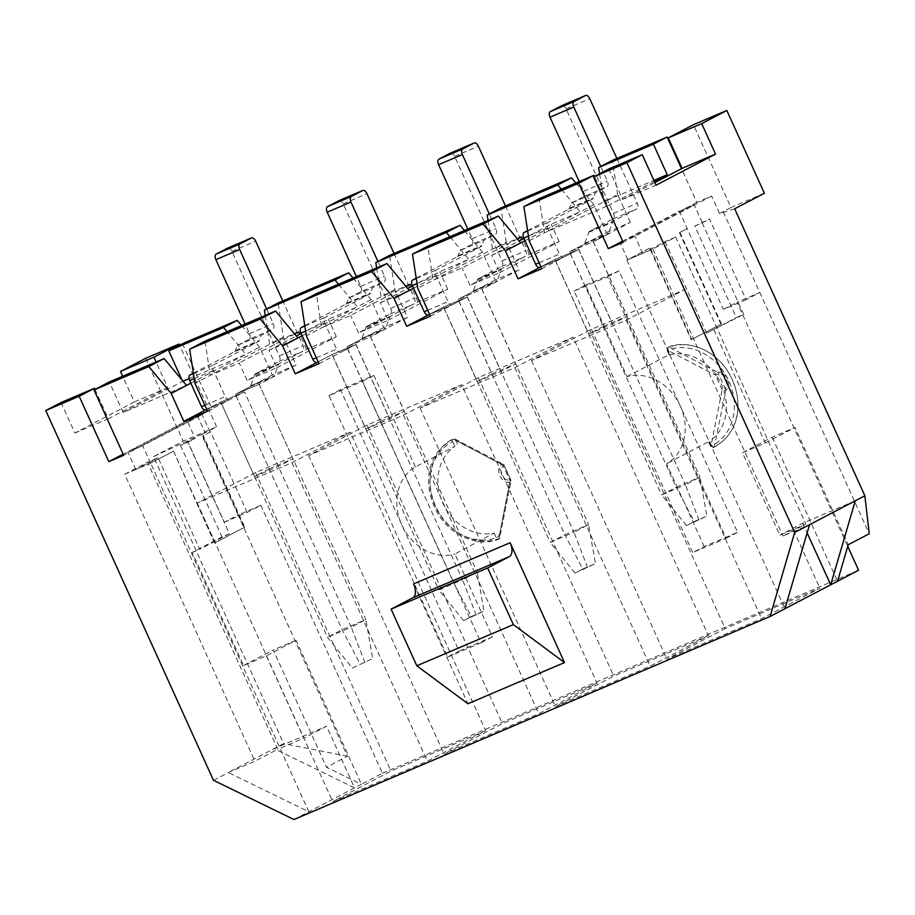 <?xml version="1.0" encoding="UTF-8"?>
<svg xmlns="http://www.w3.org/2000/svg" width="915" height="915" viewBox="0 0 915 915"><rect width="100%" height="100%" fill="white"/><g stroke="black" fill="none" stroke-linecap="round" stroke-linejoin="round"><path stroke-width="0.69" stroke-dasharray="4.58 3.43" d="M415.399 466.89L373.892 375.379L340.472 389.63L459.067 651.08L492.487 636.829L454.938 554.033L494.1 533.033A48.14 40.557 -117.6 0 1 442.894 503.204A48.14 40.557 -117.6 0 1 454.824 446.451L415.399 466.89A48.14 40.557 -117.6 0 0 401.742 524.718A48.14 40.557 -117.6 0 0 454.938 554.033M704.173 546.564L666.612 463.768A48.14 40.557 -117.6 0 0 680.268 405.94L737.593 532.313L704.173 546.564L692.746 552.546L574.14 291.084L607.56 276.833L726.167 538.283L692.746 552.546M180.449 445.399L221.968 536.899L229.391 533.731L187.884 442.231L180.449 445.399L187.769 441.568L224.335 522.179L238.049 515.008L347.471 756.236L326.449 767.227L361.391 784.269L293.955 819.531M224.335 522.179L247.142 512.457L260.867 505.286L382.424 773.278L361.391 784.269L296.071 640.26L266.345 655.792L243.539 665.514L192.242 552.443L221.968 536.899M243.539 665.514L273.253 649.982L326.449 767.227M247.142 512.457L210.576 431.846L202.73 435.895L203.267 435.666L244.774 527.177L215.059 542.709L173.541 451.209L150.689 463.162L308.824 811.765L228.35 772.535L283.661 743.609L153.491 456.631L201.483 434.396L238.049 515.008L260.867 505.286M210.576 431.846L203.267 435.666M182.497 343.685L212.143 409.051L197.297 415.387L205.2 432.818L216.626 426.836L179.592 345.207M205.2 432.818L201.483 434.396M153.491 456.631L183.206 441.087L216.626 426.836M266.345 655.792L303.723 738.188L326.586 726.236L354.54 787.861L274.065 748.63L326.586 726.236M694.794 226.062L702.228 222.894L743.735 314.405L736.312 317.574L694.794 226.062L709.537 219.074L746.114 299.685L759.827 292.514L737.021 302.236L847.748 546.346M702.228 222.894L709.537 219.074M746.114 299.685L723.296 309.407L679.353 211.148L694.211 204.811L634.77 235.887L622.646 241.148M686.73 228.796L679.422 232.627L687.257 228.578M499.67 272.693L559.111 241.617L529.396 254.29L469.967 285.366L499.67 272.693L491.767 255.262L519.114 240.965M523.94 238.438L551.196 224.186L580.167 211.834L524.958 240.702M491.767 255.262L520.726 242.91M388.257 320.204L447.698 289.129L417.983 301.79L358.554 332.866L388.257 320.204L380.354 302.774L407.701 288.477M412.528 285.949L439.795 271.698L468.755 259.345L413.546 288.214M380.354 302.774L409.325 290.421M589.786 330.075L531.489 360.556L626.192 320.17L684.477 289.7L589.786 330.075L725.183 628.571L666.886 659.052L761.589 618.666L819.886 588.185L725.183 628.571M603.42 326.369L588.791 334.021L612.558 323.887L627.187 316.235L603.42 326.369L569.61 251.854L593.377 241.72L627.187 316.235M539.85 267.42L554.982 259.505L578.749 249.372L541.829 268.667M575.844 183.011L593.881 204.663L606.531 232.547L569.61 251.854M606.531 232.547L630.298 222.414L593.377 241.72M517.444 238.975L462.052 267.935L433.092 280.287L427.797 246.135M488.061 220.435L492.522 249.212L517.204 238.678M464.431 230.511L482.468 252.174L495.118 280.059L518.897 269.925L506.235 242.04L417.778 288.294M599.6 173.77L603.934 201.7L653.916 180.381M630.298 222.414L617.648 194.529L544.494 232.776L607.812 205.772L594.51 176.435M654.385 181.422L607.812 205.772M413.591 583.907L467.942 703.738M447.641 657.062L481.061 642.81L362.466 381.361L329.034 395.612L447.641 657.062L459.067 651.08M617.648 194.529L612.352 160.388M734.676 208.792L719.545 213.481L711.641 196.05L696.784 202.387L681.492 168.68M723.262 211.903L869.25 533.742M382.424 773.278L858.579 570.228M241.606 325.534L259.654 347.185L272.304 375.081L296.071 364.948L283.421 337.052L278.126 302.911M353.018 278.023L371.067 299.685L383.717 327.57L407.484 317.436L394.834 289.54L389.538 255.399M506.235 242.04L500.94 207.888M469.967 285.366L462.052 267.935M529.179 240.782L544.494 232.776L539.198 198.635M529.396 254.29L522.545 239.17M559.111 241.617L551.196 224.186M593.881 204.663L580.167 211.834L561.307 189.199M708.473 635.696L613.771 676.082L555.474 706.552L650.176 666.177L708.473 635.696L573.065 337.2L478.373 377.586L420.077 408.067L514.779 367.681L573.065 337.2M485.648 730.708L390.957 771.093L332.66 801.574L427.362 761.188L485.648 730.708L350.251 432.223L255.548 472.609L197.251 503.078L291.954 462.704L350.251 432.223M597.06 683.208L502.358 723.582L444.072 754.063L538.763 713.677L597.06 683.208L461.663 384.712L366.961 425.098L308.664 455.579L403.366 415.193L461.663 384.712M492.007 373.88L477.378 381.532L501.146 371.387L515.774 363.747L492.007 373.88L458.209 299.365L481.976 289.231L515.774 363.747M428.437 314.932L443.569 307.017L467.336 296.883L430.427 316.178M495.118 280.059L458.209 299.365M518.897 269.925L481.976 289.231M406.043 286.475L350.639 315.446L321.68 327.799L316.384 293.646M376.648 267.946L381.109 296.712L405.803 286.189M394.834 289.54L306.365 335.805M358.554 332.866L350.639 315.446M417.983 301.79L411.132 286.681M447.698 289.129L439.795 271.698M482.468 252.174L468.755 259.345L449.906 236.711M380.594 421.38L365.966 429.032L389.733 418.898L404.361 411.247L380.594 421.38L346.796 346.876L370.564 336.731L404.361 411.247M317.025 362.432L332.168 354.517L355.935 344.383L319.015 363.69M383.717 327.57L346.796 346.876M407.484 317.436L370.564 336.731M276.845 367.716L336.285 336.64L306.571 349.301L247.142 380.377L276.845 367.716L268.941 350.285L297.913 337.932M301.115 333.46L328.382 319.209L357.342 306.857L302.144 335.714M268.941 350.285L296.288 335.988M247.142 380.377L239.238 362.946L210.267 375.299L204.971 341.158M371.067 299.685L357.342 306.857L338.493 284.222M265.247 315.458L269.708 344.223L294.39 333.7M306.571 349.301L299.72 334.192M336.285 336.64L328.382 319.209M691.214 339.671L691.74 339.442L650.222 247.931L649.696 248.159L691.214 339.671L721.455 323.91L691.74 339.442M679.948 232.399L721.455 323.91M679.422 232.627L720.929 324.127M696.784 202.387L623.63 240.634L679.353 211.148M711.641 196.05L623.172 242.303M719.545 213.481L730.971 207.511L693.421 124.715M764.402 193.259L730.971 207.511M649.696 248.159L626.844 260.112L652.83 249.029L675.693 237.077L665.079 241.606L642.673 253.318L627.827 259.654L650.222 247.931M665.079 241.606L706.586 333.106L743.735 314.405M706.586 333.106L736.312 317.574M215.059 542.709L214.522 542.938L173.541 451.209M229.391 533.731L199.676 549.274L158.158 457.763L147.544 462.292L277.725 749.271L303.723 738.188M192.242 552.443L199.676 549.274M714.02 329.938L765.317 443.02L742.5 452.742L779.877 535.138L805.875 524.055L783.011 536.007L809.535 524.695M675.693 237.077L805.875 524.055M742.5 452.742L772.226 437.21L795.032 427.488L848.216 544.734M772.226 437.21L837.545 581.231M214.522 542.938L244.774 527.177M244.248 527.406L202.73 435.895M269.182 468.892L254.553 476.543L278.32 466.41L292.949 458.758L269.182 468.892L235.384 394.376L259.151 384.243L292.949 458.758M296.071 364.948L259.151 384.243L365.886 619.558L342.119 629.692L327.49 637.332L351.257 627.198L244.522 391.894L207.602 411.201M352.309 668.03L372.702 658.583L352.309 668.03L327.49 637.332L220.755 402.028L244.522 391.894L220.755 402.028L205.726 409.886M272.304 375.081L235.384 394.376L259.151 384.243L273.574 376.706A4.792 2.573 -113.1 0 0 274.397 375.676L278.503 364.57A4.792 2.573 -113.1 0 1 279.327 363.552L302.796 351.28A4.792 2.573 -113.1 0 0 303.105 345.721L282.781 300.921M182.039 380.08L182.623 381.361L123.182 412.436L186.5 385.432M123.182 412.436L109.343 381.932M189.039 378.627L245.941 354.357L227.08 331.733M190.846 383.168L259.654 347.185M294.63 333.986L239.238 362.946M283.421 337.052L194.952 383.305M145.645 358.303L183.206 441.087M213.481 780.301L228.35 772.535L254.873 761.223L277.725 749.271M61.065 402.52L74.904 433.024L134.333 401.948L122.679 376.248M212.143 409.051L123.674 455.304M95.011 389.424L108.325 418.773L167.765 387.697L156.099 361.997M197.297 415.387L123.148 454.149M608.841 168.943L622.669 199.436L654.911 182.588M187.289 420.969L127.848 452.044L142.706 445.719L202.146 414.644L187.289 420.969L195.192 438.399L187.769 441.568M347.471 756.236L283.661 743.609M187.884 442.231L195.192 438.399M765.317 443.02L795.032 427.488M855.262 500.791L802.741 523.186L779.877 535.138M723.296 309.407L737.021 302.236M626.844 260.112L784.967 608.715M802.741 523.186L807.144 532.896M652.83 249.029L783.011 536.007M150.689 463.162L124.692 474.245L254.873 761.223M296.071 640.26L273.253 649.982M124.692 474.245L147.544 462.292M173.015 451.427L150.609 463.15L135.763 469.475L158.158 457.763M494.1 533.033L496.239 537.745A2.39 1.281 70 0 0 498.195 539.404A2.39 1.281 70 0 0 498.778 538.603A54.751 46.127 62.4 0 1 435.654 506.109A54.751 46.127 62.4 0 1 453.623 439.051L501.477 464.465A2.39 1.67 118.6 0 1 503.17 464.225A2.39 1.67 118.6 0 1 503.879 465.541L455.681 440.344A2.39 1.693 -62.6 0 0 454.927 439.006A2.39 1.693 -62.6 0 0 453.623 439.051A2.39 1.292 63.8 0 0 452.765 438.983A2.39 1.292 63.8 0 0 452.685 441.728A52.807 44.48 62.4 0 0 435.357 506.418A52.807 44.48 62.4 0 0 496.239 537.745L499.235 536.362L510.478 480.089A2.39 1.567 10.4 0 1 510.982 481.29A2.39 1.567 10.4 0 1 509.621 482.411L498.778 538.603A2.39 1.59 -168.6 0 0 499.727 537.631A2.39 1.59 -168.6 0 0 499.235 536.362L497.222 531.924M362.466 381.361L373.892 375.379M481.061 642.81L492.487 636.829M585.566 285.114L618.998 270.863L680.268 405.94A48.14 40.557 -117.6 0 0 627.084 376.625L585.566 285.114L574.14 291.084M607.56 276.833L618.998 270.863M627.084 376.625L669.368 354.505L667.367 350.079L715.553 375.276A2.39 1.67 118.6 0 1 717.737 372.245L669.151 347.14A2.39 1.693 -62.6 0 0 667.367 350.079L668.076 349.885L670.215 354.597L669.368 354.505L670.215 354.597A48.14 40.557 -117.6 0 1 721.42 384.426A48.14 40.557 -117.6 0 1 709.491 441.179L711.63 445.902L710.921 446.097A2.39 1.59 -168.6 0 0 714.306 446.692L725.881 390.19A2.39 1.567 10.4 0 1 722.152 389.824L710.921 446.097L708.908 441.659L709.491 441.179L666.612 463.768M726.167 538.283L737.593 532.313M329.034 395.612L340.472 389.63M622.669 199.436L656.101 185.185M134.333 401.948L167.765 387.697M74.904 433.024L108.325 418.773M255.548 472.609L390.957 771.093M197.251 503.078L332.66 801.574M291.954 462.704L427.362 761.188M229.551 399.729A4.792 2.573 -113.1 0 1 229.448 399.775L206.801 409.428L229.551 399.729L244.522 391.894L278.32 466.41M205.784 409.863L220.755 402.028L254.553 476.543M210.05 432.063L202.146 414.644M135.763 469.475L127.848 452.044M150.609 463.15L142.706 445.719M702.114 222.242L694.211 204.811M642.673 253.318L634.77 235.887M627.827 259.654L619.913 242.223M366.961 425.098L502.358 723.582M308.664 455.579L444.072 754.063M403.366 415.193L538.763 713.677M355.935 344.383L389.733 418.898M332.168 354.517L365.966 429.032M478.373 377.586L613.771 676.082M420.077 408.067L555.474 706.552M514.779 367.681L650.176 666.177M467.336 296.883L501.146 371.387M443.569 307.017L477.378 381.532M531.489 360.556L666.886 659.052M626.192 320.17L761.589 618.666M684.477 289.7L819.886 588.185M578.749 249.372L612.558 323.887M554.982 259.505L588.791 334.021M229.448 399.775A4.792 2.573 -113.1 0 1 225.284 396.561L213.424 370.415A4.792 2.573 -113.1 0 1 213.733 364.868L258.339 341.547A4.792 2.573 -113.1 0 0 259.162 340.517L261.072 335.359L272.956 329.137A4.792 2.573 -113.1 0 0 273.265 323.59L266.62 308.927M193.385 373.217L234.572 351.68L258.339 341.547M234.572 351.68A4.792 2.573 -113.1 0 0 235.395 350.651L237.305 345.493L261.072 335.359M237.305 345.493L249.189 339.282L272.956 329.137M249.189 339.282A4.792 2.573 -113.1 0 0 249.498 333.723L245.106 324.047M227.835 248.034A4.792 2.573 -113.1 0 1 231.895 251.282L279.338 355.866A4.792 2.573 -113.1 0 1 279.029 361.414L255.56 373.686L279.327 363.552M255.56 373.686A4.792 2.573 -113.1 0 0 254.736 374.715L250.63 385.81A4.792 2.573 -113.1 0 1 249.806 386.839L235.384 394.376L342.119 629.692L360.075 663.97M364.936 662.643L351.257 627.198L365.886 619.558L372.702 658.583M694.199 521.504L706.826 516.117L686.422 525.565L694.199 521.504L676.242 487.226L661.614 494.866L554.867 259.563L578.635 249.429L563.663 257.252A4.792 2.573 -113.1 0 1 563.571 257.309A4.792 2.573 -113.1 0 1 559.397 254.096L547.547 227.949A4.792 2.573 -113.1 0 1 547.856 222.402L592.451 199.081A4.792 2.573 -113.1 0 0 593.286 198.052L595.185 192.893L607.08 186.671A4.792 2.573 -113.1 0 0 607.388 181.124L600.732 166.461M686.422 525.565L661.614 494.866L685.381 484.733L578.635 249.429M554.867 259.563L539.896 267.397M527.612 230.683L568.684 209.215L592.451 199.081M568.684 209.215A4.792 2.573 -113.1 0 0 569.519 208.185L571.418 203.027L595.185 192.893M571.418 203.027L583.312 196.817L607.08 186.671M583.312 196.817A4.792 2.573 -113.1 0 0 583.621 191.258L579.218 181.57M616.893 158.444L637.229 203.256A4.792 2.573 -113.1 0 1 636.92 208.814L613.45 221.087A4.792 2.573 -113.1 0 0 612.627 222.105L608.521 233.211A4.792 2.573 -113.1 0 1 607.686 234.24L593.263 241.777L700.009 477.081L676.242 487.226L569.496 251.911L593.263 241.777M561.959 105.568A4.792 2.573 -113.1 0 1 566.019 108.816L613.462 213.389A4.792 2.573 -113.1 0 1 613.153 218.948L589.683 231.221L613.45 221.087M589.683 231.221A4.792 2.573 -113.1 0 0 588.86 232.25L584.742 243.344A4.792 2.573 -113.1 0 1 583.919 244.374L569.496 251.911M699.049 520.178L685.381 484.733L700.009 477.081L706.826 516.117M582.786 569.004L595.413 563.629L575.009 573.076L582.786 569.004L564.829 534.726L550.201 542.378L443.455 307.074L467.222 296.94L452.25 304.764A4.792 2.573 -113.1 0 1 452.159 304.809A4.792 2.573 -113.1 0 1 447.995 301.607L436.135 275.461A4.792 2.573 -113.1 0 1 436.444 269.902L481.05 246.581A4.792 2.573 -113.1 0 0 481.873 245.563L483.783 240.405L495.667 234.183A4.792 2.573 -113.1 0 0 495.976 228.636L489.319 213.973M575.009 573.076L550.201 542.378L573.968 532.244L467.222 296.94M443.455 307.074L428.483 314.897M416.211 278.194L457.271 256.726L481.05 246.581M457.271 256.726A4.792 2.573 -113.1 0 0 458.106 255.697L460.016 250.538L483.783 240.405M460.016 250.538L471.9 244.316L495.667 234.183M471.9 244.316A4.792 2.573 -113.1 0 0 472.209 238.769L467.805 229.07M505.48 205.955L525.816 250.767A4.792 2.573 -113.1 0 1 525.507 256.326L502.038 268.587A4.792 2.573 -113.1 0 0 501.214 269.616L497.108 280.722A4.792 2.573 -113.1 0 1 496.273 281.751L481.862 289.289L588.597 524.592L564.829 534.726L458.095 299.422L481.862 289.289M450.546 153.079A4.792 2.573 -113.1 0 1 454.606 156.328L502.049 260.901A4.792 2.573 -113.1 0 1 501.74 266.459L478.271 278.72L502.038 268.587M478.271 278.72A4.792 2.573 -113.1 0 0 477.447 279.75L473.341 290.856A4.792 2.573 -113.1 0 1 472.506 291.885L458.095 299.422M587.636 567.689L573.968 532.244L588.597 524.592L595.413 563.629M471.374 616.516L484.001 611.129L463.596 620.576L471.374 616.516L453.417 582.237L438.788 589.889L332.053 354.585L355.821 344.452L340.849 352.275A4.792 2.573 -113.1 0 1 340.746 352.321A4.792 2.573 -113.1 0 1 336.583 349.118L324.722 322.972A4.792 2.573 -113.1 0 1 325.031 317.413L369.637 294.092A4.792 2.573 -113.1 0 0 370.461 293.063L372.371 287.905L384.254 281.694A4.792 2.573 -113.1 0 0 384.563 276.136L377.918 261.473M463.596 620.576L438.788 589.889L462.555 579.755L355.821 344.452M332.053 354.585L317.07 362.409M304.798 325.706L345.87 304.226L369.637 294.092M345.87 304.226A4.792 2.573 -113.1 0 0 346.694 303.197L348.604 298.05L372.371 287.905M348.604 298.05L360.487 291.828L384.254 281.694M360.487 291.828A4.792 2.573 -113.1 0 0 360.796 286.281L356.404 276.582M394.079 253.466L414.404 298.279A4.792 2.573 -113.1 0 1 414.095 303.826L390.625 316.098A4.792 2.573 -113.1 0 0 389.801 317.128L385.695 328.233A4.792 2.573 -113.1 0 1 384.872 329.263L370.449 336.8L477.184 572.104L453.417 582.237L346.682 346.934L370.449 336.8M339.133 200.579A4.792 2.573 -113.1 0 1 343.194 203.828L390.636 308.412A4.792 2.573 -113.1 0 1 390.328 313.959L366.858 326.232L390.625 316.098M366.858 326.232A4.792 2.573 -113.1 0 0 366.034 327.261L361.928 338.367A4.792 2.573 -113.1 0 1 361.105 339.396L346.682 346.934M476.223 615.2L462.555 579.755L477.184 572.104L484.001 611.129M503.17 464.225A2.39 2.39 0 0 1 504.199 465.346L510.478 480.089L509.758 480.284L503.159 465.735A8.349 7.034 -117.6 0 0 501.843 474.976A8.349 7.034 -117.6 0 0 509.758 480.284A2.39 1.212 86.3 0 1 509.621 482.411A10.294 8.67 62.4 0 1 499.853 475.869A10.294 8.67 62.4 0 1 501.477 464.465A2.39 1.258 47.2 0 1 503.159 465.735L504.199 465.346L510.799 479.895A2.39 2.39 0 0 1 510.97 481.313L499.716 537.62A2.39 2.39 0 0 1 498.195 539.404C477.939 547.639 448.956 535.561 436.135 510.49C423.428 485.533 425.384 454.583 452.765 438.983A2.39 2.39 0 0 1 454.927 439.006L503.159 464.248M454.824 446.451L452.685 441.728L455.681 440.344L457.694 444.77M722.152 389.824L715.553 375.276L718.561 373.88L725.16 388.429A8.349 7.034 -117.6 0 0 726.476 379.187A8.349 7.034 -117.6 0 0 718.561 373.88A2.39 1.212 -93.7 0 0 717.737 372.245A10.294 8.67 62.4 0 1 727.505 378.799A10.294 8.67 62.4 0 1 725.881 390.19A2.39 1.258 -132.8 0 0 725.16 388.429L722.152 389.824M669.094 354.814L667.035 350.273A2.39 2.39 0 0 1 668.396 347.037A2.39 1.281 -110 0 0 668.076 349.885A52.807 44.48 62.4 0 1 728.958 381.212A52.807 44.48 62.4 0 1 711.63 445.902A2.39 1.292 -116.2 0 0 713.826 447.446A2.39 1.292 -116.2 0 0 714.306 446.692A54.751 46.127 62.4 0 0 732.274 379.634A54.751 46.127 62.4 0 0 669.151 347.14A2.39 1.281 -110 0 0 668.396 347.037C688.663 338.79 717.646 350.88 730.456 375.939C743.163 400.907 741.207 431.846 713.826 447.446A2.39 2.39 0 0 1 710.589 446.291L708.53 441.751M204.903 405.254L225.284 396.561M194.22 378.604L213.424 370.415M193.431 373.526L213.733 364.868M235.395 350.651L259.162 340.517M249.498 333.723L273.265 323.59M279.338 355.866L303.105 345.721M231.895 251.282L255.662 241.148M279.029 361.414L302.796 351.28M254.736 374.715L278.503 364.57M250.63 385.81L274.397 375.676M249.806 386.839L273.574 376.706M563.571 257.309L541.04 266.917L563.663 257.252M539.141 262.731L559.397 254.096M528.458 236.093L547.547 227.949M527.669 231.003L547.856 222.402M569.519 208.185L593.286 198.052M583.621 191.258L607.388 181.124M613.462 213.389L637.229 203.256M566.019 108.816L589.786 98.683M613.153 218.948L636.92 208.814M588.86 232.25L612.627 222.105M584.742 243.344L608.521 233.211M583.919 244.374L607.686 234.24M452.159 304.809L429.627 314.417L452.25 304.764M427.728 310.242L447.995 301.607M417.046 283.593L436.135 275.461M416.256 278.515L436.444 269.902M458.106 255.697L481.873 245.563M472.209 238.769L495.976 228.636M502.049 260.901L525.816 250.767M454.606 156.328L478.373 146.183M501.74 266.459L525.507 256.326M477.447 279.75L501.214 269.616M473.341 290.856L497.108 280.722M472.506 291.885L496.273 281.751M316.316 357.754L336.583 349.118M305.633 331.104L324.722 322.972M304.844 326.026L325.031 317.413M346.694 303.197L370.461 293.063M360.796 286.281L384.563 276.136M390.636 308.412L414.404 298.279M343.194 203.828L366.961 193.694M390.328 313.959L414.095 303.826M366.034 327.261L389.801 317.128M361.928 338.367L385.695 328.233M361.105 339.396L384.872 329.263"/><path stroke-width="1.37" d="M519.114 240.965L523.94 238.438M524.958 240.702L505.412 250.916L483.04 224.061L412.482 254.153L417.778 288.294L430.427 316.178L406.66 326.312L393.999 298.427L371.627 271.572L301.069 301.653L306.365 335.805L319.015 363.69L295.248 373.823L282.598 345.939L260.215 319.072L189.657 349.164L194.952 383.305L207.602 411.201L183.835 421.335L171.185 393.45L148.802 366.583L94.028 389.939L123.674 455.304L108.828 461.64L79.17 396.275L45.75 410.526L61.065 402.52L94.485 388.269L79.17 396.275M407.701 288.477L412.528 285.949M413.546 288.214L393.999 298.427M539.85 267.42L518.062 278.812L505.412 250.916M847.748 546.346L858.579 570.228L770.11 616.481L794.678 532.461L626.947 162.698L593.515 176.95L623.172 242.303L608.315 248.64L578.669 183.286L593.984 175.268L539.198 198.635L523.883 206.641L529.179 240.782L541.829 268.667L518.062 278.812M517.204 238.678L521.493 236.859L517.444 238.975M653.916 180.381L667.252 174.696L654.385 181.422M487.226 215.059L557.784 184.979L571.509 177.807L500.94 207.888L487.226 215.059L488.061 220.435M667.138 137.021L612.352 160.388L598.639 167.559L653.413 144.193L667.138 137.021L681.492 168.68M412.482 254.153L427.797 246.135L498.355 216.054L483.04 224.061M578.669 183.286L523.883 206.641M510.147 542.732L564.498 662.563L467.942 703.738L416.794 665.788L391.094 609.138L412.814 597.781A11.975 6.439 66.9 0 0 413.591 583.907L510.147 542.732A11.975 6.439 66.9 0 1 509.369 556.606L412.814 597.781M770.11 616.481L293.955 819.531L213.481 780.301L45.75 410.526M571.509 177.807L575.844 183.011M237.271 320.33L182.497 343.685L168.783 350.857L223.557 327.501L237.271 320.33L241.606 325.534M348.684 272.819L278.126 302.911L264.412 310.082L334.97 279.99L348.684 272.819L353.018 278.023M460.096 225.307L389.538 255.399L375.813 262.571L446.383 232.479L460.096 225.307L464.431 230.511M498.355 216.054L520.726 242.91M594.51 176.435L593.984 175.268M522.545 239.17L521.493 236.859M561.307 189.199L557.784 184.979M598.639 167.559L599.6 173.77M653.413 144.193L667.252 174.696M428.437 314.932L406.66 326.312M405.803 286.189L410.08 284.371L406.043 286.475M301.069 301.653L316.384 293.646L386.942 263.554L371.627 271.572M386.942 263.554L409.325 290.421M411.132 286.681L410.08 284.371M449.906 236.711L446.383 232.479M375.813 262.571L376.648 267.946M317.025 362.432L295.248 373.823M302.144 335.714L282.598 345.939M296.288 335.988L301.115 333.46M189.657 349.164L204.971 341.158L275.529 311.066L260.215 319.072M275.529 311.066L297.913 337.932M338.493 284.222L334.97 279.99M264.412 310.082L265.247 315.458M294.39 333.7L298.667 331.871L294.63 333.986M299.72 334.192L298.667 331.871M622.646 241.148L608.315 248.64M837.545 581.231L848.216 544.734L869.25 533.742L864.858 495.77L734.676 208.792L764.402 193.259L726.842 110.463L693.421 124.715L668.27 137.868L701.691 123.605L726.842 110.463M205.726 409.886L183.835 421.335M94.028 389.939L109.343 381.932L164.117 358.577L148.802 366.583M164.117 358.577L186.5 385.432L190.846 383.168M182.977 381.212L189.039 378.627M227.08 331.733L223.557 327.501M168.783 350.857L182.039 380.08M701.691 123.605L715.53 154.109L656.101 185.185L642.261 154.681L626.947 162.698M784.967 608.715L809.535 524.695L794.678 532.461M809.535 524.695L855.262 500.791L830.694 584.811L807.144 532.896M864.858 495.77L855.262 500.791M120.505 371.444L145.645 358.303L179.077 344.051L153.926 357.193L120.505 371.444L122.679 376.248M593.515 176.95L608.841 168.943L642.261 154.681M156.099 361.997L153.926 357.193M94.485 388.269L95.011 389.424M123.148 454.149L108.828 461.64M179.592 345.207L179.077 344.051M654.911 182.588L682.11 168.36L668.27 137.868M564.498 662.563L513.349 624.613L416.794 665.788M513.349 624.613L487.649 567.963L391.094 609.138M487.649 567.963L509.369 556.606M682.11 168.36L715.53 154.109M186.5 385.432L171.185 393.45M205.681 409.909L205.784 409.863A4.792 2.573 -113.1 0 1 205.681 409.909A4.792 2.573 -113.1 0 1 201.517 406.695L189.657 380.549A4.792 2.573 -113.1 0 1 189.965 375.001L193.385 373.217M245.106 324.047L215.894 259.643A4.792 2.573 -113.1 0 1 216.203 254.096L227.641 248.114A4.792 2.573 -113.1 0 1 227.732 248.068A4.792 2.573 -113.1 0 1 227.835 248.034M266.62 308.927L239.661 249.509A4.792 2.573 -113.1 0 1 239.97 243.962L251.408 237.98A4.792 2.573 -113.1 0 1 251.499 237.934A4.792 2.573 -113.1 0 1 255.662 241.148L282.781 300.921M539.793 267.443L539.896 267.397A4.792 2.573 -113.1 0 1 539.793 267.443A4.792 2.573 -113.1 0 1 535.63 264.229L523.769 238.083A4.792 2.573 -113.1 0 1 524.089 232.536L527.612 230.683M579.218 181.57L550.018 117.177A4.792 2.573 -113.1 0 1 550.327 111.63L561.753 105.648A4.792 2.573 -113.1 0 1 561.856 105.602A4.792 2.573 -113.1 0 1 561.959 105.568M600.732 166.461L573.785 107.044A4.792 2.573 -113.1 0 1 574.094 101.496L585.52 95.515A4.792 2.573 -113.1 0 1 585.623 95.469A4.792 2.573 -113.1 0 1 589.786 98.683L616.893 158.444M428.392 314.943L428.483 314.897A4.792 2.573 -113.1 0 1 428.392 314.943A4.792 2.573 -113.1 0 1 424.228 311.74L412.368 285.594A4.792 2.573 -113.1 0 1 412.676 280.036L416.211 278.194M467.805 229.07L438.605 164.689A4.792 2.573 -113.1 0 1 438.914 159.141L450.34 153.16A4.792 2.573 -113.1 0 1 450.443 153.114A4.792 2.573 -113.1 0 1 450.546 153.079M489.319 213.973L462.372 154.555A4.792 2.573 -113.1 0 1 462.681 148.996L474.107 143.026A4.792 2.573 -113.1 0 1 474.21 142.98A4.792 2.573 -113.1 0 1 478.373 146.183L505.48 205.955M316.979 362.454L317.07 362.409A4.792 2.573 -113.1 0 1 316.979 362.454A4.792 2.573 -113.1 0 1 312.816 359.252L300.955 333.106A4.792 2.573 -113.1 0 1 301.264 327.547L304.798 325.706M356.404 276.582L327.193 212.2A4.792 2.573 -113.1 0 1 327.501 206.641L338.927 200.671A4.792 2.573 -113.1 0 1 339.03 200.625A4.792 2.573 -113.1 0 1 339.133 200.579M377.918 261.473L350.96 202.066A4.792 2.573 -113.1 0 1 351.269 196.508L362.706 190.537A4.792 2.573 -113.1 0 1 362.798 190.492A4.792 2.573 -113.1 0 1 366.961 193.694L394.079 253.466M201.517 406.695L204.903 405.254M189.657 380.549L194.22 378.604M189.965 375.001L193.431 373.526M215.894 259.643L239.661 249.509M227.641 248.114L251.408 237.98M216.203 254.096L239.97 243.962M535.63 264.229L539.141 262.731M523.769 238.083L528.458 236.093M524.089 232.536L527.669 231.003M550.018 117.177L573.785 107.044M561.753 105.648L585.52 95.515M550.327 111.63L574.094 101.496M424.228 311.74L427.728 310.242M412.368 285.594L417.046 283.593M412.676 280.036L416.256 278.515M438.605 164.689L462.372 154.555M450.34 153.16L474.107 143.026M438.914 159.141L462.681 148.996M312.816 359.252L316.316 357.754M300.955 333.106L305.633 331.104M301.264 327.547L304.844 326.026M327.193 212.2L350.96 202.066M338.927 200.671L362.706 190.537M327.501 206.641L351.269 196.508M227.732 248.068L251.499 237.934M561.856 105.602L585.623 95.469M450.443 153.114L474.21 142.98M339.03 200.625L362.798 190.492"/></g></svg>

